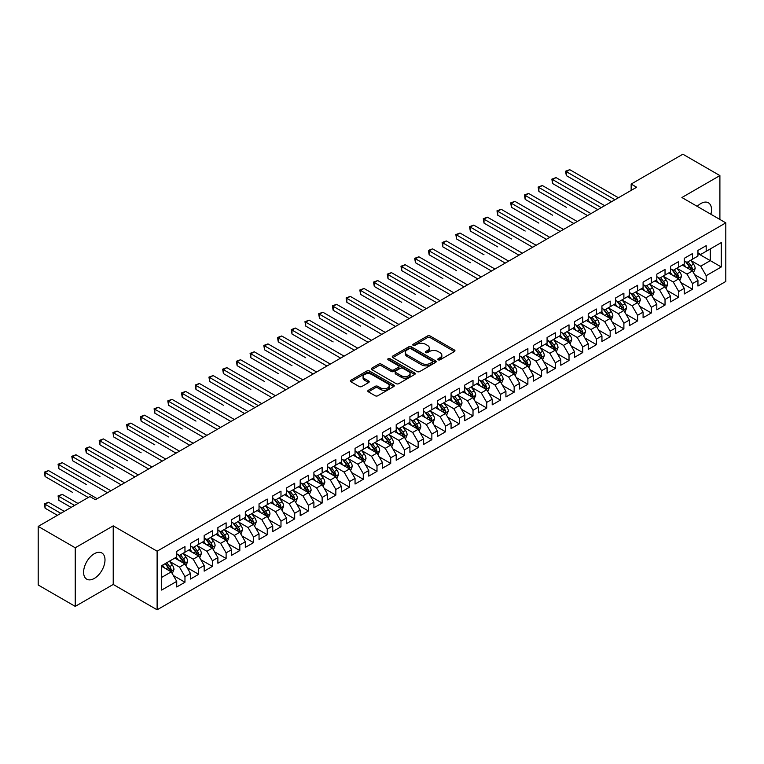 <?xml version="1.0" encoding="UTF-8"?>
<svg xmlns="http://www.w3.org/2000/svg" width="764" height="764" viewBox="0 0 764 764"><rect width="100%" height="100%" fill="white"/><g stroke="black" fill="none" stroke-linecap="round" stroke-linejoin="round"><path stroke-width="1.15" d="M438.211 359.806A1.337 0.774 0 0 0 440.093 359.806L454.399 351.555A1.9 1.098 0 0 0 454.952 350.772A1.9 1.098 0 0 0 454.399 349.998L430.161 336.007A1.9 1.098 0 0 0 427.468 336.007L413.162 344.268A1.337 0.774 0 0 0 412.77 344.812A1.337 0.774 0 0 0 413.162 345.347A1.337 0.774 0 0 0 415.053 345.347L416.905 344.287A6.093 3.514 0 0 1 425.519 344.287L427.534 345.452A6.093 3.514 0 0 1 429.32 347.935A6.093 3.514 0 0 1 427.534 350.428L425.682 351.488A1.337 0.774 0 0 0 425.3 352.032A1.337 0.774 0 0 0 425.682 352.576A1.337 0.774 0 0 0 427.573 352.576L429.425 351.516A6.093 3.514 0 0 1 438.039 351.516L440.054 352.681A6.093 3.514 0 0 1 441.84 355.164A6.093 3.514 0 0 1 440.054 357.657L438.211 358.717A1.337 0.774 0 0 0 437.82 359.261A1.337 0.774 0 0 0 438.211 359.806L438.211 358.717M94.297 578.434A15.127 8.738 120 0 0 104.181 565.102A15.127 8.738 120 0 0 101.86 552.974A15.127 8.738 120 0 0 94.297 553.728A15.127 8.738 120 0 0 84.412 567.06A15.127 8.738 120 0 0 86.733 579.179A15.127 8.738 120 0 0 94.297 578.434M710.902 214.264A15.127 8.738 120 0 0 708.4 202.794A15.127 8.738 120 0 0 700.836 203.539A15.127 8.738 120 0 0 697.217 206.366M368.363 390.261A1.9 1.098 0 0 0 367.809 391.034A1.9 1.098 0 0 0 368.363 391.817L375.162 395.742A1.9 1.098 0 0 0 377.855 395.742L393.746 386.565A1.9 1.098 0 0 0 394.3 385.791A1.9 1.098 0 0 0 393.746 385.018L369.509 371.027A1.9 1.098 0 0 0 366.815 371.027L350.934 380.195A1.9 1.098 0 0 0 350.37 380.969A1.9 1.098 0 0 0 350.934 381.752L359.147 386.488A1.9 1.098 0 0 0 361.84 386.488L368.63 382.563A1.9 1.098 0 0 0 369.193 381.79A1.9 1.098 0 0 0 368.63 381.007L364.562 378.657A5.09 2.941 0 0 1 363.072 376.576A5.09 2.941 0 0 1 366.214 373.863A5.09 2.941 0 0 1 371.762 374.503L387.72 383.709A5.09 2.941 0 0 1 389.21 385.791A5.09 2.941 0 0 1 386.068 388.504A5.09 2.941 0 0 1 380.52 387.873L377.855 386.336A1.9 1.098 0 0 0 375.162 386.336L368.363 390.261L368.363 391.817M75.235 547.788L75.235 606.387L113.225 584.45L113.225 525.852L75.235 547.788L38.2 526.406L89.913 496.552L95.395 499.713L636.641 187.228L631.159 184.067L631.159 190.398M113.225 525.852L157.117 551.188L725.8 222.868L725.8 281.467L157.117 609.796L157.117 551.188M719.898 219.459L719.898 175.586L681.908 197.523L725.8 222.868M719.898 175.586L682.863 154.204L631.159 184.067M417.039 371.562A1.9 1.098 0 0 0 419.732 371.562L435.614 362.394A1.9 1.098 0 0 0 436.177 361.62A1.9 1.098 0 0 0 435.614 360.837L411.385 346.846A1.9 1.098 0 0 0 408.692 346.846L392.801 356.024A1.9 1.098 0 0 0 392.247 356.798A1.9 1.098 0 0 0 392.801 357.571L417.039 371.562M388.685 360.102A1.337 0.774 0 0 1 390.041 360.283L414.651 374.494L398.789 383.652A1.9 1.098 0 0 1 396.096 383.652L371.867 369.661L378.667 365.765L378.667 364.18L371.867 368.105A1.9 1.098 0 0 0 371.304 368.888A1.9 1.098 0 0 0 371.867 369.661L371.867 368.105M378.667 365.765A1.9 1.098 0 0 1 381.36 365.765L381.36 364.18A1.9 1.098 0 0 0 378.667 364.18M381.36 364.18L391.187 369.852A1.9 1.098 0 0 0 393.88 369.852L398.388 367.255A1.9 1.098 0 0 0 398.942 366.472A1.9 1.098 0 0 0 398.388 365.698L388.16 359.787A1.337 0.774 0 0 1 387.768 359.242A1.337 0.774 0 0 1 388.589 358.536A1.337 0.774 0 0 1 390.041 358.698L414.68 372.928A1.9 1.098 0 0 1 415.234 373.701A1.9 1.098 0 0 1 414.68 374.484L414.68 372.928M697.952 253.514L710.3 260.639L710.3 248.921L721.273 242.589L706.184 251.299L706.184 245.674L697.952 250.42L697.952 256.045L692.471 259.216L692.471 253.591L684.238 258.347L684.238 263.962L678.757 267.133L678.757 261.508L670.525 266.264L670.525 271.888L665.033 275.05L665.033 269.434L656.811 274.18L656.811 279.805L651.32 282.976L651.32 277.351L643.087 282.097L643.087 287.722L637.606 290.893L637.606 285.268L629.374 290.024L629.374 295.639L623.892 298.81L623.892 293.185L615.66 297.941L615.66 303.566L610.169 306.727L610.169 301.102L601.946 305.858L601.946 311.483L596.455 314.644L596.455 309.028L588.223 313.775L588.223 319.4L582.741 322.57L582.741 316.945L574.509 321.692L574.509 327.317L569.018 330.487L569.018 324.862L560.795 329.618L560.795 335.234L555.304 338.404L555.304 332.779L547.072 337.535L547.072 343.16L541.59 346.321L541.59 340.706L533.358 345.452L533.358 351.077L527.876 354.248L527.876 348.623L519.644 353.369L519.644 358.994L514.153 362.165L514.153 356.54L505.93 361.296L505.93 366.911L500.439 370.082L500.439 364.457L492.207 369.213L492.207 374.837L486.725 377.999L486.725 372.374L478.493 377.129L478.493 382.754L473.012 385.916L473.012 380.3L464.779 385.046L464.779 390.671L459.288 393.842L459.288 388.217L451.066 392.963L451.066 398.588L445.574 401.759L445.574 396.134L437.342 400.89L437.342 406.505L431.861 409.676L431.861 404.051L423.628 408.807L423.628 414.432L418.147 417.593L418.147 411.977L409.915 416.724L409.915 422.349L404.423 425.519L404.423 419.894L396.201 424.641L396.201 430.266L390.71 433.436L390.71 427.811L382.477 432.567L382.477 438.183L376.996 441.353L376.996 435.728L368.764 440.484L368.764 446.109L363.272 449.27L363.272 443.645L355.05 448.401L355.05 454.026L349.559 457.187L349.559 451.572L341.327 456.318L341.327 461.943L335.845 465.114L335.845 459.489L327.613 464.235L327.613 469.86L322.131 473.031L322.131 467.406L313.899 472.162L313.899 477.777L308.408 480.948L308.408 475.323L300.185 480.078L300.185 485.703L294.694 488.864L294.694 483.249L286.462 487.995L286.462 493.62L280.98 496.791L280.98 491.166L272.748 495.912L272.748 501.537L267.266 504.708L267.266 499.083L259.034 503.839L259.034 509.454L253.543 512.625L253.543 507L245.32 511.756L245.32 517.381L239.829 520.542L239.829 514.917L231.597 519.673L231.597 525.298L226.115 528.459L226.115 522.843L217.883 527.59L217.883 533.215L212.402 536.385L212.402 530.76L204.169 535.507L204.169 541.132L198.678 544.302L198.678 538.677L190.456 543.433L190.456 549.049L184.964 552.219L184.964 546.594L176.732 551.35L176.732 556.975L161.643 565.685L161.643 590.075L176.732 581.366L171.251 571.864L161.643 566.315M721.273 242.589L721.273 266.98L706.184 275.689L700.703 266.187L690.751 260.438M694.6 274.62L706.184 281.305L706.184 275.689M706.184 281.305L697.952 286.061L697.952 280.436L692.471 283.606L686.979 274.104L677.038 268.365M680.877 282.537L692.471 289.231L692.471 283.606M692.471 289.231L684.238 293.978L684.238 288.353L678.757 291.523L673.265 282.021L663.324 276.281M667.163 290.454L678.757 297.148L678.757 291.523M678.757 297.148L670.525 301.895L670.525 296.279L665.033 299.44L659.552 289.938L649.61 284.198M653.449 298.371L665.033 305.065L665.033 299.44M665.033 305.065L656.811 309.821L656.811 304.196L651.32 307.367L645.838 297.864L635.887 292.115M639.726 306.297L651.32 312.982L651.32 307.367M651.32 312.982L643.087 317.738L643.087 312.113L637.606 315.284L632.114 305.781L622.173 300.042M626.012 314.214L637.606 320.909L637.606 315.284M637.606 320.909L629.374 325.655L629.374 320.03L623.892 323.201L618.401 313.698L608.459 307.959M612.298 322.131L623.892 328.826L623.892 323.201M623.892 328.826L615.66 333.572L615.66 327.957L610.169 331.118L604.687 321.615L594.736 315.876M598.584 330.048L610.169 336.743L610.169 331.118M610.169 336.743L601.946 341.498L601.946 335.873L596.455 339.035L590.973 329.532L581.022 323.793M584.861 337.974L596.455 344.659L596.455 339.035M596.455 344.659L588.223 349.415L588.223 343.79L582.741 346.961L577.25 337.459L567.308 331.71M571.147 345.891L582.741 352.576L582.741 346.961M582.741 352.576L574.509 357.332L574.509 351.707L569.018 354.878L563.536 345.376L553.594 339.636M557.433 353.808L569.018 360.503L569.018 354.878M569.018 360.503L560.795 365.249L560.795 359.624L555.304 362.795L549.822 353.293L539.871 347.553M543.72 361.725L555.304 368.42L555.304 362.795M555.304 368.42L547.072 373.166L547.072 367.551L541.59 370.712L536.099 361.21L526.157 355.47M529.996 369.642L541.59 376.337L541.59 370.712M541.59 376.337L533.358 381.093L533.358 375.468L527.876 378.638L522.385 369.136L512.443 363.387M516.283 377.569L527.876 384.254L527.876 378.638M527.876 384.254L519.644 389.01L519.644 383.385L514.153 386.555L508.671 377.053L498.73 371.314M502.569 385.486L514.153 392.18L514.153 386.555M514.153 392.18L505.93 396.927L505.93 391.302L500.439 394.472L494.957 384.97L485.006 379.231M488.855 393.403L500.439 400.097L500.439 394.472M500.439 400.097L492.207 404.844L492.207 399.228L486.725 402.389L481.234 392.887L471.292 387.147M475.132 401.32L486.725 408.014L486.725 402.389M486.725 408.014L478.493 412.77L478.493 407.145L473.012 410.306L467.52 400.804L457.579 395.064M461.418 409.246L473.012 415.931L473.012 410.306M473.012 415.931L464.779 420.687L464.779 415.062L459.288 418.233L453.806 408.73L443.865 402.981M447.704 417.163L459.288 423.848L459.288 418.233M459.288 423.848L451.066 428.604L451.066 422.979L445.574 426.15L440.093 416.647L430.142 410.908M433.981 425.08L445.574 431.775L445.574 426.15M445.574 431.775L437.342 436.521L437.342 430.896L431.861 434.067L426.369 424.564L416.428 418.825M420.267 432.997L431.861 439.692L431.861 434.067M431.861 439.692L423.628 444.438L423.628 438.822L418.147 441.984L412.656 432.481L402.714 426.742M406.553 440.914L418.147 447.608L418.147 441.984M418.147 447.608L409.915 452.364L409.915 446.739L404.423 449.91L398.942 440.408L388.991 434.659M392.839 448.84L404.423 455.525L404.423 449.91M404.423 455.525L396.201 460.281L396.201 454.656L390.71 457.827L385.228 448.325L375.277 442.585M379.116 456.757L390.71 463.452L390.71 457.827M390.71 463.452L382.477 468.198L382.477 462.573L376.996 465.744L371.505 456.242L361.563 450.502M365.402 464.674L376.996 471.369L376.996 465.744M376.996 471.369L368.764 476.115L368.764 470.5L363.272 473.661L357.791 464.159L347.849 458.419M351.688 472.591L363.272 479.286L363.272 473.661M363.272 479.286L355.05 484.042L355.05 478.417L349.559 481.578L344.077 472.076L334.126 466.336M337.974 480.518L349.559 487.203L349.559 481.578M349.559 487.203L341.327 491.959L341.327 486.334L335.845 489.504L330.354 480.002L320.412 474.253M324.251 488.435L335.845 495.12L335.845 489.504M335.845 495.12L327.613 499.876L327.613 494.251L322.131 497.421L316.64 487.919L306.698 482.179M310.537 496.352L322.131 503.046L322.131 497.421M322.131 503.046L313.899 507.793L313.899 502.168L308.408 505.338L302.926 495.836L292.984 490.096M296.824 504.269L308.408 510.963L308.408 505.338M308.408 510.963L300.185 515.71L300.185 510.094L294.694 513.255L289.212 503.753L279.261 498.013M283.11 512.186L294.694 518.88L294.694 513.255M294.694 518.88L286.462 523.636L286.462 518.011L280.98 521.182L275.489 511.67L265.547 505.93M269.386 520.112L280.98 526.797L280.98 521.182M280.98 526.797L272.748 531.553L272.748 525.928L267.266 529.099L261.775 519.596L251.833 513.857M255.673 528.029L267.266 534.724L267.266 529.099M267.266 534.724L259.034 539.47L259.034 533.845L253.543 537.016L248.061 527.513L238.12 521.774M241.959 535.946L253.543 542.641L253.543 537.016M253.543 542.641L245.32 547.387L245.32 541.771L239.829 544.933L234.347 535.43L224.396 529.691M228.235 543.863L239.829 550.558L239.829 544.933M239.829 550.558L231.597 555.313L231.597 549.688L226.115 552.849L220.624 543.347L210.683 537.608M214.522 551.789L226.115 558.474L226.115 552.849M226.115 558.474L217.883 563.23L217.883 557.605L212.402 560.776L206.91 551.274L196.969 545.525M200.808 559.706L212.402 566.391L212.402 560.776M212.402 566.391L204.169 571.147L204.169 565.522L198.678 568.693L193.197 559.191L183.245 553.451M187.094 567.623L198.678 574.318L198.678 568.693M198.678 574.318L190.456 579.064L190.456 573.439L184.964 576.61L179.483 567.108L169.532 561.368M173.371 575.54L184.964 582.235L184.964 576.61M184.964 582.235L176.732 586.981L176.732 581.366M176.732 553.804L179.483 555.39L184.964 552.219M161.643 577.403L171.251 571.864M190.456 545.888L193.197 547.473L198.678 544.302M179.483 567.108L184.964 563.937L174.813 558.083M190.456 573.439L184.964 563.937M204.169 537.961L206.91 539.546L212.402 536.385M193.197 559.191L198.678 556.02L188.527 550.156M204.169 565.522L198.678 556.02M217.883 530.044L220.624 531.629L226.115 528.459M206.91 551.274L212.402 548.103L202.25 542.239M217.883 557.605L212.402 548.103M231.597 522.127L234.347 523.712L239.829 520.542M220.624 543.347L226.115 540.186L215.964 534.322M231.597 549.688L226.115 540.186M245.32 514.21L248.061 515.795L253.543 512.625M234.347 535.43L239.829 532.26L229.677 526.406M245.32 541.771L239.829 532.26M259.034 506.293L261.775 507.869L267.266 504.708M248.061 527.513L253.543 524.343L243.401 518.489M259.034 533.845L253.543 524.343M272.748 498.367L275.489 499.952L280.98 496.791M261.775 519.596L267.266 516.426L257.115 510.562M272.748 525.928L267.266 516.426M286.462 490.45L289.212 492.035L294.694 488.864M275.489 511.67L280.98 508.509L270.828 502.645M286.462 518.011L280.98 508.509M300.185 482.533L302.926 484.118L308.408 480.948M289.212 503.753L294.694 500.592L284.542 494.728M300.185 510.094L294.694 500.592M313.899 474.616L316.64 476.201L322.131 473.031M302.926 495.836L308.408 492.665L298.266 486.811M313.899 502.168L308.408 492.665M327.613 466.699L330.354 468.275L335.845 465.114M316.64 487.919L322.131 484.748L311.979 478.894M327.613 494.251L322.131 484.748M341.327 458.772L344.077 460.358L349.559 457.187M330.354 480.002L335.845 476.832L325.693 470.968M341.327 486.334L335.845 476.832M355.05 450.856L357.791 452.441L363.272 449.27M344.077 472.076L349.559 468.915L339.407 463.051M355.05 478.417L349.559 468.915M368.764 442.939L371.505 444.524L376.996 441.353M357.791 464.159L363.272 460.988L353.13 455.134M368.764 470.5L363.272 460.988M382.477 435.022L385.228 436.597L390.71 433.436M371.505 456.242L376.996 453.071L366.844 447.217M382.477 462.573L376.996 453.071M396.201 427.095L398.942 428.68L404.423 425.519M385.228 448.325L390.71 445.154L380.558 439.29M396.201 454.656L390.71 445.154M409.915 419.178L412.656 420.763L418.147 417.593M398.942 440.408L404.423 437.237L394.272 431.373M409.915 446.739L404.423 437.237M423.628 411.261L426.369 412.846L431.861 409.676M412.656 432.481L418.147 429.32L407.995 423.457M423.628 438.822L418.147 429.32M437.342 403.344L440.093 404.93L445.574 401.759M426.369 424.564L431.861 421.394L421.709 415.54M437.342 430.896L431.861 421.394M451.066 395.427L453.806 397.003L459.288 393.842M440.093 416.647L445.574 413.477L435.423 407.623M451.066 422.979L445.574 413.477M464.779 387.501L467.52 389.086L473.012 385.916M453.806 408.73L459.288 405.56L449.137 399.696M464.779 415.062L459.288 405.56M478.493 379.584L481.234 381.169L486.725 377.999M467.52 400.804L473.012 397.643L462.86 391.779M478.493 407.145L473.012 397.643M492.207 371.667L494.957 373.252L500.439 370.082M481.234 392.887L486.725 389.716L476.574 383.862M492.207 399.228L486.725 389.716M505.93 363.75L508.671 365.326L514.153 362.165M494.957 384.97L500.439 381.799L490.287 375.945M505.93 391.302L500.439 381.799M519.644 355.823L522.385 357.409L527.876 354.248M508.671 377.053L514.153 373.882L504.011 368.019M519.644 383.385L514.153 373.882M533.358 347.906L536.099 349.492L541.59 346.321M522.385 369.136L527.876 365.966L517.725 360.102M533.358 375.468L527.876 365.966M547.072 339.99L549.822 341.575L555.304 338.404M536.099 361.21L541.59 358.049L531.438 352.185M547.072 367.551L541.59 358.049M560.795 332.073L563.536 333.658L569.018 330.487M549.822 353.293L555.304 350.122L545.152 344.268M560.795 359.624L555.304 350.122M574.509 324.156L577.25 325.731L582.741 322.57M563.536 345.376L569.018 342.205L558.876 336.351M574.509 351.707L569.018 342.205M588.223 316.229L590.973 317.814L596.455 314.644M577.25 337.459L582.741 334.288L572.589 328.424M588.223 343.79L582.741 334.288M601.946 308.312L604.687 309.897L610.169 306.727M590.973 329.532L596.455 326.371L586.303 320.508M601.946 335.873L596.455 326.371M615.66 300.395L618.401 301.981L623.892 298.81M604.687 321.615L610.169 318.454L600.017 312.591M615.66 327.957L610.169 318.454M629.374 292.478L632.114 294.054L637.606 290.893M618.401 313.698L623.892 310.528L613.74 304.674M629.374 320.03L623.892 310.528M643.087 284.552L645.838 286.137L651.32 282.976M632.114 305.781L637.606 302.611L627.454 296.747M643.087 312.113L637.606 302.611M656.811 276.635L659.552 278.22L665.033 275.05M645.838 297.864L651.32 294.694L641.168 288.83M656.811 304.196L651.32 294.694M670.525 268.718L673.265 270.303L678.757 267.133M659.552 289.938L665.033 286.777L654.882 280.913M670.525 296.279L665.033 286.777M684.238 260.801L686.979 262.386L692.471 259.216M673.265 282.021L678.757 278.85L668.605 272.996M684.238 288.353L678.757 278.85M697.952 252.884L700.703 254.46L706.184 251.299M686.979 274.104L692.471 270.933L682.319 265.079M697.952 280.436L692.471 270.933M38.2 526.406L38.2 585.004L75.235 606.387M113.225 584.45L157.117 609.796M700.703 266.187L710.3 260.639L721.273 266.98M438.737 359.997L440.054 359.233A6.093 3.514 0 0 0 441.84 356.75L441.84 355.164M429.32 347.935L429.32 349.52A6.093 3.514 0 0 1 427.534 352.003L426.216 352.767M454.37 351.564L430.161 337.592A1.9 1.098 0 0 0 427.468 337.592L413.696 345.538M435.595 362.413L411.385 348.432A1.9 1.098 0 0 0 408.692 348.432L392.83 357.59M432.252 362.165A1.337 0.774 0 0 0 432.644 361.62A1.337 0.774 0 0 0 432.252 361.076L410.975 348.795A1.337 0.774 0 0 0 409.093 348.795L407.136 349.922A6.093 3.514 0 0 0 405.359 352.405A6.093 3.514 0 0 0 407.136 354.897L421.68 363.292A6.093 3.514 0 0 0 430.294 363.292L432.252 362.165L432.252 363.74A1.337 0.774 0 0 0 432.644 363.196L432.644 361.62M405.359 352.405L405.359 353.99A6.093 3.514 0 0 0 407.136 356.473L407.136 354.897M432.252 363.74L430.294 364.867A6.093 3.514 0 0 1 421.68 364.867L407.136 356.473M381.36 365.765L391.187 371.438A1.9 1.098 0 0 0 393.88 371.438L398.388 368.84A1.9 1.098 0 0 0 398.942 368.057L398.942 366.472M401.387 375.745A5.09 2.941 0 0 0 406.935 376.385A5.09 2.941 0 0 0 410.077 373.663A5.09 2.941 0 0 0 408.587 371.591L402.962 368.343A1.9 1.098 0 0 0 400.269 368.343L395.762 370.941A1.9 1.098 0 0 0 395.208 371.724A1.9 1.098 0 0 0 395.762 372.498L401.387 375.745L401.387 377.33A5.09 2.941 0 0 0 406.935 377.97A5.09 2.941 0 0 0 410.077 375.248L410.077 373.663M395.208 371.724L395.208 373.309A1.9 1.098 0 0 0 395.762 374.083L395.762 372.498M401.387 377.33L395.762 374.083M389.21 385.791L389.21 387.377A5.09 2.941 0 0 1 386.068 390.089A5.09 2.941 0 0 1 380.52 389.459L377.855 387.921A1.9 1.098 0 0 0 375.162 387.921L368.391 391.827M363.072 376.576L363.072 378.161A5.09 2.941 0 0 0 364.562 380.243L364.562 378.657M368.63 381.007L368.63 382.563L364.562 380.243M393.718 386.584L369.509 372.603A1.9 1.098 0 0 0 366.815 372.603L350.953 381.761M693.483 272.691L695.183 268.546A5.138 2.97 -120 0 0 693.54 264.163L690.627 260.276M685.986 267.19L683.77 264.239M566.325 207.292L538.887 191.449L538.887 187.495L542.316 185.509L590.964 213.605M691.496 270.38L692.413 268.766A5.138 2.97 -120 0 0 690.942 265.671L688.02 261.785M686.359 262.023L689.959 266.827A2.617 1.509 60 0 1 690.436 267.62L692.413 268.766M685.461 261.498L689.29 266.617A5.138 2.97 60 0 1 690.761 269.711L690.866 270.007M614.972 199.738L566.325 171.652L569.753 169.675L618.401 197.761M611.544 201.725L566.325 175.615L566.325 171.652L565.57 171.222L569.753 169.675M566.325 175.615L565.57 171.222M679.769 280.617L681.469 276.463A5.138 2.97 -120 0 0 679.826 272.089L676.914 268.193M672.272 275.116L670.057 272.156M552.601 215.209L525.174 199.366L525.174 195.412L528.602 193.435L577.25 221.522M677.783 278.297L678.69 276.683A5.138 2.97 -120 0 0 677.219 273.588L674.306 269.702M672.645 269.94L676.245 274.744A2.617 1.509 60 0 1 676.723 275.546L678.69 276.683M671.737 269.425L675.577 274.543A5.138 2.97 60 0 1 677.047 277.628L677.152 277.934M666.055 288.534L667.755 284.38A5.138 2.97 -120 0 0 666.112 280.006L663.2 276.119M658.558 283.033L656.343 280.073M538.887 223.126L511.45 207.292L511.45 203.329L514.888 201.352L563.536 229.439M664.069 286.213L664.976 284.6A5.138 2.97 -120 0 0 663.505 281.505L660.593 277.618M658.931 277.857L662.531 282.67A2.617 1.509 60 0 1 662.999 283.463L664.976 284.6M658.024 277.342L661.863 282.46A5.138 2.97 60 0 1 663.333 285.555L663.438 285.851M601.258 207.665L552.601 179.569L556.03 177.592L604.687 205.678M597.83 209.642L552.601 183.532L552.601 179.569L551.847 179.139L556.03 177.592M552.601 183.532L551.847 179.139M587.535 215.582L538.133 187.056L542.316 185.509M538.887 191.449L538.133 187.056M652.332 296.451L654.032 292.297A5.138 2.97 -120 0 0 652.399 287.923L649.486 284.036M644.835 290.95L642.619 287.99M525.174 231.043L497.736 215.209L497.736 211.246L501.165 209.269L549.822 237.356M650.355 294.13L651.262 292.517A5.138 2.97 -120 0 0 649.792 289.432L646.879 285.535M645.208 285.784L648.808 290.587A2.617 1.509 60 0 1 649.285 291.38L651.262 292.517M644.31 285.258L648.139 290.377A5.138 2.97 60 0 1 649.61 293.471L649.715 293.768M638.618 304.368L640.318 300.223A5.138 2.97 -120 0 0 638.675 295.84L635.763 291.953M631.121 298.867L628.906 295.916M511.45 238.97L484.023 223.126L484.023 219.172L487.451 217.186L536.099 245.273M636.632 302.057L637.548 300.443A5.138 2.97 -120 0 0 636.068 297.349L633.155 293.462M631.494 293.701L635.094 298.504A2.617 1.509 60 0 1 635.572 299.297L637.548 300.443M630.596 293.175L634.426 298.294A5.138 2.97 60 0 1 635.896 301.388L636.001 301.684M573.821 223.499L524.419 194.973L528.602 193.435M525.174 199.366L524.419 194.973M560.107 231.416L510.696 202.89L514.888 201.352M511.45 207.292L510.696 202.89M624.904 312.285L626.604 308.14A5.138 2.97 -120 0 0 624.962 303.757L622.049 299.87M617.408 306.784L615.192 303.833M497.736 246.887L470.309 231.043L470.309 227.089L473.737 225.103L522.385 253.199M622.918 309.974L623.825 308.36A5.138 2.97 -120 0 0 622.354 305.266L619.442 301.379M617.78 301.618L621.38 306.421A2.617 1.509 60 0 1 621.858 307.214L623.825 308.36M616.873 301.092L620.712 306.221A5.138 2.97 60 0 1 622.183 309.305L622.288 309.601M546.394 239.342L496.982 210.816L501.165 209.269M497.736 215.209L496.982 210.816M611.19 320.212L612.89 316.057A5.138 2.97 -120 0 0 611.248 311.683L608.335 307.787M603.694 314.711L601.478 311.75M484.023 254.804L456.586 238.97L456.586 235.006L460.014 233.03L508.671 261.116M609.204 317.891L610.111 316.277A5.138 2.97 -120 0 0 608.641 313.183L605.728 309.296M604.066 309.535L607.666 314.338A2.617 1.509 60 0 1 608.134 315.14L610.111 316.277M603.159 309.019L606.998 314.138A5.138 2.97 60 0 1 608.469 317.232L608.574 317.528M532.67 247.259L483.268 218.733L487.451 217.186M484.023 223.126L483.268 218.733M597.467 328.128L599.167 323.974A5.138 2.97 -120 0 0 597.534 319.6L594.612 315.713M589.97 322.628L587.755 319.667M470.309 262.721L442.872 246.887L442.872 242.923L446.3 240.947L494.957 269.033M595.49 325.808L596.397 324.194A5.138 2.97 -120 0 0 594.927 321.1L592.014 317.213M590.343 317.461L593.943 322.265A2.617 1.509 60 0 1 594.421 323.057L596.397 324.194M589.445 316.936L593.275 322.055A5.138 2.97 60 0 1 594.745 325.149L594.85 325.445M583.753 336.045L585.453 331.891A5.138 2.97 -120 0 0 583.811 327.517L580.898 323.63M576.257 330.545L574.041 327.584M456.586 270.647L429.158 254.804L429.158 250.84L432.586 248.863L481.234 276.95M581.767 333.725L582.674 332.111A5.138 2.97 -120 0 0 581.203 329.026L578.291 325.13M576.629 325.378L580.229 330.182A2.617 1.509 60 0 1 580.707 330.974L582.674 332.111M575.722 324.853L579.561 329.972A5.138 2.97 60 0 1 581.032 333.066L581.137 333.362M570.039 343.962L571.739 339.818A5.138 2.97 -120 0 0 570.097 335.434L567.184 331.547M562.543 338.462L560.327 335.511M442.872 278.564L415.444 262.721L415.444 258.767L418.873 256.78L467.52 284.877M568.053 341.651L568.96 340.037A5.138 2.97 -120 0 0 567.49 336.943L564.577 333.056M562.915 333.295L566.516 338.099A2.617 1.509 60 0 1 566.993 338.891L568.96 340.037M562.008 332.77L565.847 337.889A5.138 2.97 60 0 1 567.318 340.983L567.423 341.279M556.326 351.879L558.026 347.735A5.138 2.97 -120 0 0 556.383 343.361L553.47 339.464M548.819 346.388L546.613 343.428M429.158 286.481L401.721 270.637L401.721 266.684L405.149 264.707L453.806 292.793M554.339 349.568L555.247 347.954A5.138 2.97 -120 0 0 553.776 344.86L550.863 340.973M549.201 341.212L552.792 346.016A2.617 1.509 60 0 1 553.27 346.818L555.247 347.954M548.294 340.696L552.133 345.815A5.138 2.97 60 0 1 553.604 348.9L553.699 349.205M542.602 359.806L544.302 355.652A5.138 2.97 -120 0 0 542.669 351.278L539.747 347.391M535.106 354.305L532.89 351.344M415.444 294.398L388.007 278.564L388.007 274.601L391.435 272.624L440.093 300.71M540.625 357.485L541.533 355.871A5.138 2.97 -120 0 0 540.062 352.777L537.149 348.89M535.478 349.129L539.078 353.942A2.617 1.509 60 0 1 539.556 354.735L541.533 355.871M534.58 348.613L538.41 353.732A5.138 2.97 60 0 1 539.881 356.826L539.986 357.122M528.889 367.723L530.588 363.568A5.138 2.97 -120 0 0 528.946 359.195L526.033 355.308M521.392 362.222L519.176 359.261M401.721 302.315L374.293 286.481L374.293 282.518L377.722 280.541L426.369 308.627M526.902 365.402L527.809 363.788A5.138 2.97 -120 0 0 526.339 360.703L523.426 356.807M521.764 357.055L525.365 361.859A2.617 1.509 60 0 1 525.842 362.652L527.809 363.788M520.857 356.53L524.696 361.649A5.138 2.97 60 0 1 526.167 364.743L526.272 365.039M515.175 375.64L516.875 371.495A5.138 2.97 -120 0 0 515.232 367.112L512.319 363.225M507.678 370.139L505.462 367.188M388.007 310.241L360.579 294.398L360.579 290.444L364.008 288.458L412.656 316.544M513.188 373.319L514.096 371.715A5.138 2.97 -120 0 0 512.625 368.62L509.712 364.734M508.05 364.972L511.651 369.776A2.617 1.509 60 0 1 512.119 370.569L514.096 371.715M507.143 364.447L510.982 369.566A5.138 2.97 60 0 1 512.453 372.66L512.558 372.956M501.451 383.557L503.151 379.412A5.138 2.97 -120 0 0 501.518 375.028L498.606 371.142M493.955 378.056L491.739 375.105M374.293 318.158L346.856 302.315L346.856 298.361L350.284 296.375L398.942 324.471M499.475 381.246L500.382 379.632A5.138 2.97 -120 0 0 498.911 376.537L495.998 372.651M494.337 372.889L497.927 377.693A2.617 1.509 60 0 1 498.405 378.486L500.382 379.632M493.429 372.364L497.259 377.492A5.138 2.97 60 0 1 498.739 380.577L498.835 380.873M487.738 391.483L489.438 387.329A5.138 2.97 -120 0 0 487.795 382.955L484.882 379.059M480.241 385.982L478.025 383.022M360.579 326.075L333.142 310.241L333.142 306.278L336.571 304.301L385.228 332.388M485.751 389.162L486.668 387.549A5.138 2.97 -120 0 0 485.197 384.454L482.275 380.567M480.613 380.806L484.214 385.61A2.617 1.509 60 0 1 484.691 386.412L486.668 387.549M479.716 380.291L483.545 385.409A5.138 2.97 60 0 1 485.016 388.504L485.121 388.8M474.024 399.4L475.724 395.246A5.138 2.97 -120 0 0 474.081 390.872L471.168 386.985M466.527 393.899L464.311 390.939M346.856 333.992L319.428 318.158L319.428 314.195L322.857 312.218L371.505 340.305M472.037 397.079L472.945 395.466A5.138 2.97 -120 0 0 471.474 392.371L468.561 388.484M466.899 388.733L470.5 393.536A2.617 1.509 60 0 1 470.977 394.329L472.945 395.466M465.992 388.207L469.831 393.326A5.138 2.97 60 0 1 471.302 396.421L471.407 396.717M460.31 407.317L462.01 403.163A5.138 2.97 -120 0 0 460.367 398.789L457.455 394.902M452.813 401.816L450.598 398.856M333.142 341.919L305.705 326.075L305.705 322.112L309.143 320.135L357.791 348.222M458.324 404.996L459.231 403.382A5.138 2.97 -120 0 0 457.76 400.298L454.847 396.401M453.186 396.65L456.786 401.453A2.617 1.509 60 0 1 457.254 402.246L459.231 403.382M452.278 396.124L456.118 401.243A5.138 2.97 60 0 1 457.588 404.337L457.693 404.633M446.587 415.234L448.287 411.089A5.138 2.97 -120 0 0 446.653 406.706L443.741 402.819M439.09 409.733L436.874 406.782M319.428 349.836L291.991 333.992L291.991 330.038L295.42 328.052L344.077 356.148M444.61 412.923L445.517 411.309A5.138 2.97 -120 0 0 444.046 408.215L441.134 404.328M439.462 404.567L443.063 409.37A2.617 1.509 60 0 1 443.54 410.163L445.517 411.309M438.565 404.041L442.394 409.16A5.138 2.97 60 0 1 443.865 412.254L443.97 412.55M432.873 423.151L434.573 419.006A5.138 2.97 -120 0 0 432.93 414.632L430.017 410.736M425.376 417.65L423.161 414.699M305.705 357.753L278.277 341.909L278.277 337.955L281.706 335.979L330.354 364.065M430.886 420.84L431.803 419.226A5.138 2.97 -120 0 0 430.323 416.132L427.41 412.245M425.749 412.484L429.349 417.287A2.617 1.509 60 0 1 429.826 418.089L431.803 419.226M424.851 411.968L428.68 417.087A5.138 2.97 60 0 1 430.151 420.171L430.256 420.477M419.159 431.077L420.859 426.923A5.138 2.97 -120 0 0 419.216 422.549L416.304 418.662M411.662 425.577L409.447 422.616M291.991 365.669L264.564 349.836L264.564 345.872L267.992 343.896L316.64 371.982M417.173 428.757L418.08 427.143A5.138 2.97 -120 0 0 416.609 424.049L413.696 420.162M412.035 420.401L415.635 425.204A2.617 1.509 60 0 1 416.113 426.006L418.08 427.143M411.127 419.885L414.967 425.004A5.138 2.97 60 0 1 416.437 428.098L416.542 428.394M405.445 438.994L407.145 434.84A5.138 2.97 -120 0 0 405.503 430.466L402.59 426.579M397.948 433.494L395.733 430.533M278.277 373.586L250.84 357.753L250.84 353.789L254.269 351.812L302.926 379.899M403.459 436.674L404.366 435.06A5.138 2.97 -120 0 0 402.895 431.975L399.983 428.079M398.321 428.327L401.921 433.131A2.617 1.509 60 0 1 402.389 433.923L404.366 435.06M397.414 427.802L401.253 432.921A5.138 2.97 60 0 1 402.723 436.015L402.829 436.311M391.722 446.911L393.422 442.767A5.138 2.97 -120 0 0 391.789 438.383L388.866 434.496M384.225 441.411L382.01 438.46M264.564 381.513L237.126 365.669L237.126 361.716L240.555 359.729L289.212 387.816M389.745 444.591L390.652 442.986A5.138 2.97 -120 0 0 389.182 439.892L386.269 436.005M384.598 436.244L388.198 441.048A2.617 1.509 60 0 1 388.675 441.84L390.652 442.986M383.7 435.719L387.529 440.838A5.138 2.97 60 0 1 389 443.932L389.105 444.228M378.008 454.828L379.708 450.684A5.138 2.97 -120 0 0 378.065 446.3L375.153 442.413M370.511 449.327L368.296 446.377M250.84 389.43L223.413 373.586L223.413 369.633L226.841 367.646L275.489 395.742M376.022 452.517L376.929 450.903A5.138 2.97 -120 0 0 375.458 447.809L372.546 443.922M370.884 444.161L374.484 448.965A2.617 1.509 60 0 1 374.962 449.757L376.929 450.903M369.977 443.636L373.816 448.764A5.138 2.97 60 0 1 375.286 451.849L375.391 452.145M364.294 462.755L365.994 458.601A5.138 2.97 -120 0 0 364.352 454.227L361.439 450.33M356.798 457.254L354.582 454.293M237.126 397.347L254.918 407.623M362.308 460.434L363.215 458.82A5.138 2.97 -120 0 0 361.744 455.726L358.832 451.839M357.17 452.078L360.77 456.882A2.617 1.509 60 0 1 361.248 457.684L363.215 458.82M356.263 451.562L360.102 456.681A5.138 2.97 60 0 1 361.573 459.766L361.678 460.071M350.581 470.672L352.28 466.517A5.138 2.97 -120 0 0 350.638 462.144L347.725 458.257M343.074 465.171L340.868 462.21M223.413 405.264L195.976 389.43L195.976 385.467L199.404 383.49L248.061 411.576M348.594 468.351L349.501 466.737A5.138 2.97 -120 0 0 348.031 463.643L345.118 459.756M343.456 460.004L347.047 464.808A2.617 1.509 60 0 1 347.524 465.601L349.501 466.737M342.549 459.479L346.388 464.598A5.138 2.97 60 0 1 347.859 467.692L347.964 467.988M336.857 478.589L338.557 474.434A5.138 2.97 -120 0 0 336.924 470.061L334.002 466.174M329.36 473.088L327.145 470.127M209.699 413.181L182.262 397.347L182.262 393.384L185.69 391.407L234.347 419.493M334.88 476.268L335.788 474.654A5.138 2.97 -120 0 0 334.317 471.569L331.404 467.673M329.733 467.921L333.333 472.725A2.617 1.509 60 0 1 333.811 473.518L335.788 474.654M328.835 467.396L332.665 472.515A5.138 2.97 60 0 1 334.135 475.609L334.24 475.905M323.143 486.506L324.843 482.361A5.138 2.97 -120 0 0 323.201 477.977L320.288 474.091M315.647 481.005L313.431 478.054M195.976 421.107L168.548 405.264L168.548 401.31L171.976 399.324L220.624 427.42M321.157 484.195L322.064 482.581A5.138 2.97 -120 0 0 320.593 479.486L317.681 475.6M316.019 475.838L319.619 480.642A2.617 1.509 60 0 1 320.097 481.435L322.064 482.581M315.112 475.313L318.951 480.432A5.138 2.97 60 0 1 320.422 483.526L320.527 483.822M518.957 255.176L469.554 226.65L473.737 225.103M470.309 231.043L469.554 226.65M505.243 263.093L455.831 234.567L460.014 233.03M456.586 238.97L455.831 234.567M491.529 271.01L442.117 242.494L446.3 240.947M442.872 246.887L442.117 242.494M477.806 278.936L428.403 250.411L432.586 248.863M429.158 254.804L428.403 250.411M464.092 286.853L414.69 258.327L418.873 256.78M415.444 262.721L414.69 258.327M450.378 294.77L400.966 266.244L405.149 264.707M401.721 270.637L400.966 266.244M436.664 302.687L387.252 274.161L391.435 272.624M388.007 278.564L387.252 274.161M422.941 310.614L373.539 282.088L377.722 280.541M374.293 286.481L373.539 282.088M409.227 318.531L359.825 290.005L364.008 288.458M360.579 294.398L359.825 290.005M395.513 326.448L346.102 297.922L350.284 296.375M346.856 302.315L346.102 297.922M381.79 334.365L332.388 305.839L336.571 304.301M333.142 310.241L332.388 305.839M368.076 342.282L318.674 313.765L322.857 312.218M319.428 318.158L318.674 313.765M354.362 350.208L304.951 321.682L309.143 320.135M305.705 326.075L304.951 321.682M340.648 358.125L291.237 329.599L295.42 328.052M291.991 333.992L291.237 329.599M326.925 366.042L277.523 337.516L281.706 335.979M278.277 341.909L277.523 337.516M313.211 373.959L263.809 345.433L267.992 343.896M264.564 349.836L263.809 345.433M299.498 381.885L250.086 353.36L254.269 351.812M250.84 357.753L250.086 353.36M285.784 389.802L236.372 361.276L240.555 359.729M237.126 365.669L236.372 361.276M272.06 397.719L222.658 369.193L226.841 367.646M223.413 373.586L222.658 369.193M258.347 405.636L209.699 377.55L213.127 375.573L261.775 403.659M254.918 407.613L209.699 381.513L209.699 377.55L208.944 377.11L213.127 375.573M209.699 381.513L208.944 377.11M244.633 413.553L195.221 385.037L199.404 383.49M195.976 389.43L195.221 385.037M309.43 494.423L311.129 490.278A5.138 2.97 -120 0 0 309.487 485.904L306.574 482.008M301.933 488.922L299.717 485.971M182.262 429.024L154.834 413.181L154.834 409.227L158.263 407.25L206.91 435.337M307.443 492.111L308.35 490.498A5.138 2.97 -120 0 0 306.88 487.403L303.967 483.517M302.305 483.755L305.906 488.559A2.617 1.509 60 0 1 306.374 489.361L308.35 490.498M301.398 483.24L305.237 488.358A5.138 2.97 60 0 1 306.708 491.443L306.813 491.749M230.919 421.48L181.507 392.954L185.69 391.407M182.262 397.347L181.507 392.954M295.706 502.349L297.406 498.195A5.138 2.97 -120 0 0 295.773 493.821L292.86 489.925M288.209 496.848L285.994 493.888M168.548 436.941L141.111 421.107L141.111 417.144L144.539 415.167L193.197 443.254M293.729 500.028L294.637 498.414A5.138 2.97 -120 0 0 293.166 495.32L290.253 491.433M288.591 491.672L292.182 496.476A2.617 1.509 60 0 1 292.66 497.278L294.637 498.414M287.684 491.156L291.514 496.275A5.138 2.97 60 0 1 292.994 499.369L293.089 499.666M217.196 429.397L167.793 400.871L171.976 399.324M168.548 405.264L167.793 400.871M281.992 510.266L283.692 506.112A5.138 2.97 -120 0 0 282.05 501.738L279.137 497.851M274.496 504.765L272.28 501.805M154.834 444.858L127.397 429.024L127.397 425.061L130.825 423.084L179.483 451.171M280.006 507.945L280.923 506.331A5.138 2.97 -120 0 0 279.452 503.247L276.53 499.35M274.868 499.599L278.468 504.402A2.617 1.509 60 0 1 278.946 505.195L280.923 506.331M273.97 499.073L277.8 504.192A5.138 2.97 60 0 1 279.271 507.286L279.376 507.582M203.482 437.314L154.08 408.788L158.263 407.25M154.834 413.181L154.08 408.788M268.279 518.183L269.978 514.038A5.138 2.97 -120 0 0 268.336 509.655L265.423 505.768M260.782 512.682L258.566 509.731M141.111 452.785L113.683 436.941L113.683 432.978L117.112 431.001L165.759 459.088M266.292 515.862L267.199 514.258A5.138 2.97 -120 0 0 265.729 511.164L262.816 507.267M261.154 507.516L264.755 512.319A2.617 1.509 60 0 1 265.232 513.112L267.199 514.258M260.247 506.99L264.086 512.109A5.138 2.97 60 0 1 265.557 515.203L265.662 515.499M189.768 445.231L140.356 416.705L144.539 415.167M141.111 421.107L140.356 416.705M254.565 526.1L256.265 521.955A5.138 2.97 -120 0 0 254.622 517.572L251.709 513.685M247.068 520.599L244.852 517.648M127.397 460.702L99.969 444.858L99.969 440.904L103.398 438.918L152.046 467.014M252.578 523.789L253.486 522.175A5.138 2.97 -120 0 0 252.015 519.081L249.102 515.194M247.441 515.433L251.041 520.236A2.617 1.509 60 0 1 251.509 521.029L253.486 522.175M246.533 514.907L250.372 520.036A5.138 2.97 60 0 1 251.843 523.12L251.948 523.416M176.045 453.157L126.643 424.631L130.825 423.084M127.397 429.024L126.643 424.631M240.841 534.026L242.541 529.872A5.138 2.97 -120 0 0 240.908 525.498L237.996 521.602M233.345 528.526L231.129 525.565M113.683 468.618L86.246 452.785L86.246 448.821L89.674 446.844L138.332 474.931M238.865 531.706L239.772 530.092A5.138 2.97 -120 0 0 238.301 526.998L235.388 523.111M233.727 523.35L237.317 528.153A2.617 1.509 60 0 1 237.795 528.955L239.772 530.092M232.819 522.834L236.649 527.953A5.138 2.97 60 0 1 238.12 531.037L238.225 531.343M162.331 461.074L112.929 432.548L117.112 431.001M113.683 436.941L112.929 432.548M227.128 541.943L228.828 537.789A5.138 2.97 -120 0 0 227.185 533.415L224.272 529.528M219.631 536.443L217.415 533.482M99.96 476.535L72.532 460.702L72.532 456.738L75.961 454.761L124.608 482.848M225.141 539.623L226.058 538.009A5.138 2.97 -120 0 0 224.587 534.915L221.665 531.028M220.003 531.276L223.604 536.08A2.617 1.509 60 0 1 224.081 536.872L226.058 538.009M219.106 530.751L222.935 535.87A5.138 2.97 60 0 1 224.406 538.964L224.511 539.26M148.617 468.991L99.215 440.465L103.398 438.918M99.969 444.858L99.215 440.465M213.414 549.86L215.114 545.706A5.138 2.97 -120 0 0 213.471 541.332L210.558 537.445M205.917 544.36L203.702 541.399M86.246 484.452L58.818 468.618L58.818 464.655L62.247 462.678L110.895 490.765M211.427 547.54L212.335 545.926A5.138 2.97 -120 0 0 210.864 542.841L207.951 538.945M206.29 539.193L209.89 543.997A2.617 1.509 60 0 1 210.367 544.789L212.335 545.926M205.382 538.668L209.221 543.787A5.138 2.97 60 0 1 210.692 546.881L210.797 547.177M134.903 476.908L85.492 448.382L89.674 446.844M86.246 452.785L85.492 448.382M199.7 557.777L201.4 553.633A5.138 2.97 -120 0 0 199.757 549.249L196.845 545.362M192.203 552.276L189.988 549.326M72.532 492.379L45.095 476.535L45.095 472.582L48.533 470.595L97.181 498.691M197.714 555.466L198.621 553.852A5.138 2.97 -120 0 0 197.15 550.758L194.237 546.871M192.576 547.11L196.176 551.914A2.617 1.509 60 0 1 196.644 552.706L198.621 553.852M191.668 546.585L195.508 551.704A5.138 2.97 60 0 1 196.978 554.798L197.083 555.094M121.18 484.825L71.778 456.309L75.961 454.761M72.532 460.702L71.778 456.309M185.977 565.694L187.677 561.55A5.138 2.97 -120 0 0 186.044 557.176L183.121 553.279M178.48 560.193L176.264 557.242M77.976 503.438L62.247 494.356L58.818 496.333L58.818 500.296L71.119 507.401M184 563.383L184.907 561.769A5.138 2.97 -120 0 0 183.436 558.675L180.524 554.788M178.852 555.027L182.453 559.831A2.617 1.509 60 0 1 182.93 560.633L184.907 561.769M177.955 554.511L181.784 559.63A5.138 2.97 60 0 1 183.255 562.715L183.36 563.02M58.818 500.296L58.064 495.903L74.547 505.415M58.064 495.903L62.247 494.356M107.466 492.751L58.064 464.226L62.247 462.678M58.818 468.618L58.064 464.226M172.263 573.621L173.963 569.466A5.138 2.97 -120 0 0 172.32 565.093L169.407 561.196M164.766 568.12L162.551 565.159M64.262 511.355L48.533 502.273L45.095 504.259L45.095 508.213L57.405 515.318M170.276 571.3L171.193 569.686A5.138 2.97 -120 0 0 169.713 566.592L166.8 562.705M165.511 563.45L168.739 567.747A2.617 1.509 60 0 1 169.216 568.55L171.193 569.686M165.158 563.66L168.07 567.547A5.138 2.97 60 0 1 169.541 570.641L169.646 570.937M45.095 508.213L44.341 503.82L60.834 513.341M44.341 503.82L48.533 502.273M88.261 497.498L44.341 472.142L48.533 470.595M45.095 476.535L44.341 472.142M440.054 359.233L440.054 357.657M425.682 352.576L425.682 351.488M427.534 352.003L427.534 350.428M413.162 345.347L413.162 344.268M427.468 337.592L427.468 336.007M430.161 337.592L430.161 336.007M454.399 351.555L454.399 349.998M392.801 357.571L392.801 356.024M408.692 348.432L408.692 346.846M411.385 348.432L411.385 346.846M435.614 362.394L435.614 360.837M421.68 364.867L421.68 363.292M430.294 364.867L430.294 363.292M391.187 371.438L391.187 369.852M393.88 371.438L393.88 369.852M398.388 368.84L398.388 367.255M390.041 360.283L390.041 358.698M375.162 387.921L375.162 386.336M377.855 387.921L377.855 386.336M380.52 389.459L380.52 387.873M350.934 381.752L350.934 380.195M366.815 372.603L366.815 371.027M369.509 372.603L369.509 371.027M393.746 386.565L393.746 385.018M691.821 270.561L695.154 268.642M690.942 265.671L693.54 264.163M687.142 267.858L689.29 266.617M678.107 278.478L681.431 276.558M677.219 273.588L679.826 272.089M673.428 275.785L675.577 274.543M664.394 286.404L667.717 284.485M663.505 281.505L666.112 280.006M659.714 283.702L661.863 282.46M650.68 294.321L654.003 292.402M649.792 289.432L652.399 287.923M646 291.619L648.139 290.377M636.956 302.238L640.289 300.319M636.068 297.349L638.675 295.84M632.277 299.536L634.426 298.294M623.243 310.155L626.566 308.236M622.354 305.266L624.962 303.757M618.563 307.453L620.712 306.221M609.529 318.082L612.852 316.153M608.641 313.183L611.248 311.683M604.849 315.379L606.998 314.138M595.815 325.999L599.138 324.079M594.927 321.1L597.534 319.6M591.126 323.296L593.275 322.055M582.092 333.916L585.425 331.996M581.203 329.026L583.811 327.517M577.412 331.213L579.561 329.972M568.378 341.833L571.701 339.913M567.49 336.943L570.097 335.434M563.698 339.13L565.847 337.889M554.664 349.75L557.987 347.83M553.776 344.86L556.383 343.361M549.984 347.047L552.133 345.815M540.941 357.676L544.274 355.757M540.062 352.777L542.669 351.278M536.261 354.974L538.41 353.732M527.227 365.593L530.55 363.674M526.339 360.703L528.946 359.195M522.547 362.89L524.696 361.649M513.513 373.51L516.836 371.591M512.625 368.62L515.232 367.112M508.834 370.807L510.982 369.566M499.799 381.427L503.123 379.507M498.911 376.537L501.518 375.028M495.12 378.724L497.259 377.492M486.076 389.353L489.409 387.424M485.197 384.454L487.795 382.955M481.396 386.651L483.545 385.409M472.362 397.27L475.685 395.351M471.474 392.371L474.081 390.872M467.683 394.568L469.831 393.326M458.648 405.187L461.972 403.268M457.76 400.298L460.367 398.789M453.969 402.485L456.118 401.243M444.934 413.104L448.258 411.185M444.046 408.215L446.653 406.706M440.255 410.402L442.394 409.16M431.211 421.021L434.544 419.102M430.323 416.132L432.93 414.632M426.532 418.319L428.68 417.087M417.497 428.948L420.821 427.028M416.609 424.049L419.216 422.549M412.818 426.245L414.967 425.004M403.784 436.865L407.107 434.945M402.895 431.975L405.503 430.466M399.104 434.162L401.253 432.921M390.07 444.782L393.393 442.862M389.182 439.892L391.789 438.383M385.381 442.079L387.529 440.838M376.346 452.699L379.679 450.779M375.458 447.809L378.065 446.3M371.667 449.996L373.816 448.764M362.633 460.625L365.956 458.696M361.744 455.726L364.352 454.227M357.953 457.922L360.102 456.681M348.919 468.542L352.242 466.623M348.031 463.643L350.638 462.144M344.239 465.839L346.388 464.598M335.195 476.459L338.528 474.539M334.317 471.569L336.924 470.061M330.516 473.756L332.665 472.515M321.482 484.376L324.805 482.456M320.593 479.486L323.201 477.977M316.802 481.673L318.951 480.432M307.768 492.293L311.091 490.373M306.88 487.403L309.487 485.904M303.088 489.59L305.237 488.358M294.054 500.219L297.377 498.3M293.166 495.32L295.773 493.821M289.375 497.517L291.514 496.275M280.331 508.136L283.664 506.217M279.452 503.247L282.05 501.738M275.651 505.434L277.8 504.192M266.617 516.053L269.94 514.134M265.729 511.164L268.336 509.655M261.937 513.351L264.086 512.109M252.903 523.97L256.226 522.051M252.015 519.081L254.622 517.572M248.224 521.268L250.372 520.036M239.189 531.887L242.513 529.968M238.301 526.998L240.908 525.498M234.51 529.194L236.649 527.953M225.466 539.814L228.799 537.894M224.587 534.915L227.185 533.415M220.786 537.111L222.935 535.87M211.752 547.731L215.076 545.811M210.864 542.841L213.471 541.332M207.073 545.028L209.221 543.787M198.038 555.648L201.362 553.728M197.15 550.758L199.757 549.249M193.359 552.945L195.508 551.704M184.325 563.565L187.648 561.645M183.436 558.675L186.044 557.176M179.635 560.862L181.784 559.63M170.601 571.491L173.934 569.572M169.713 566.592L172.32 565.093M165.922 568.788L168.07 567.547"/></g></svg>

